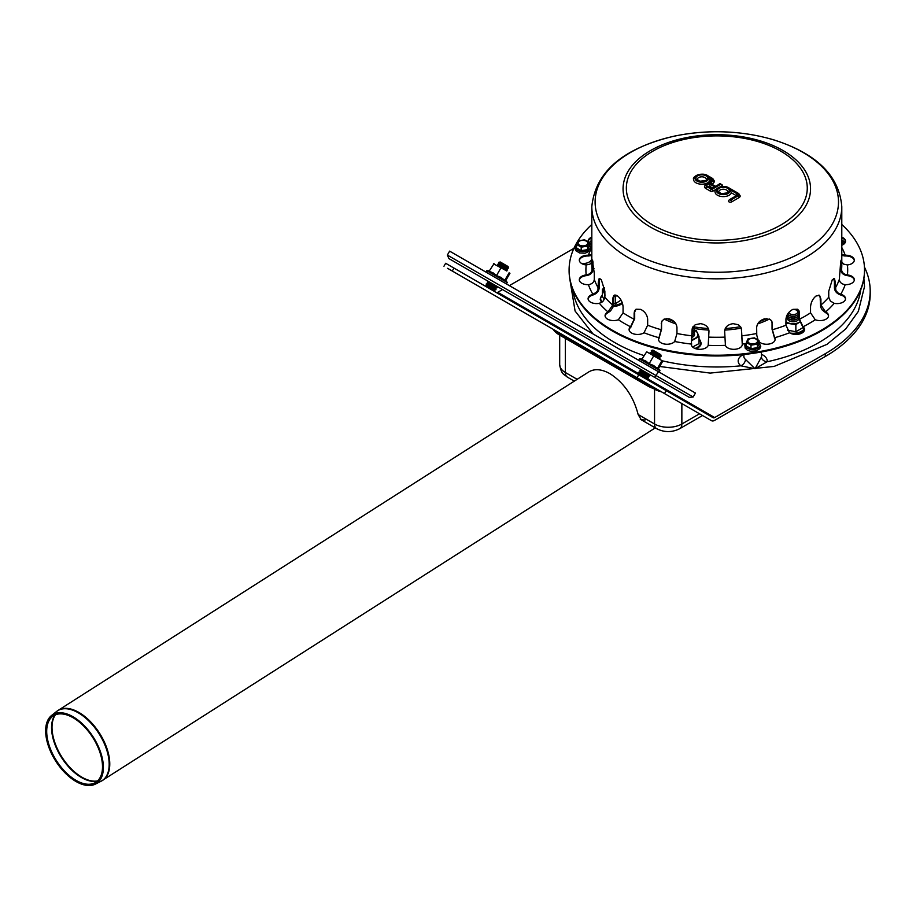 <?xml version="1.0" encoding="UTF-8"?>
<svg xmlns="http://www.w3.org/2000/svg" width="916" height="916" viewBox="0 0 916 916"><rect width="100%" height="100%" fill="white"/><g stroke="black" fill="none" stroke-linecap="round" stroke-linejoin="round"><path stroke-width="1.37" d="M797.149 320.783L797.149 320.783A5.679 3.275 0 0 0 798.58 317.531A5.679 3.275 180 0 1 797.149 320.783A5.679 3.275 180 0 1 789.123 320.783A5.679 3.275 0 0 0 797.149 320.783M787.68 317.531A5.679 3.275 0 0 0 789.123 320.783L789.123 320.783A5.679 3.275 180 0 1 787.68 317.531M785.951 321.676A9.091 5.244 0 0 0 790.783 323.531A9.091 5.244 0 0 0 799.531 322.192M799.565 322.169L795.855 324.619L785.71 323.05M803.275 327.447L795.855 331.729L795.855 324.619M795.855 331.729L787.382 330.138M604.549 288.025A9.091 5.244 0 0 0 603.758 291.883A9.091 5.244 0 0 0 604.869 293.338M614.086 295.696A9.091 5.244 0 0 0 616.353 295.284M605.121 295.112L602.407 289.261L604.503 287.807M616.869 295.547L615.254 296.681L613.789 296.315M621.048 300.093L615.254 303.791L615.254 296.681M615.254 303.791L613.411 303.207M604.182 299.715L602.407 296.372L602.407 289.261M692.153 337.271A5.679 3.275 0 0 0 692.885 336.905A5.679 3.275 0 0 0 694.317 333.664A5.679 3.275 180 0 1 692.885 336.905A5.679 3.275 180 0 1 692.153 337.271M692.015 339.515A9.091 5.244 0 0 0 695.301 338.302A9.091 5.244 0 0 0 697.649 333.229A9.091 5.244 0 0 0 694.511 330.47M694.408 330.138L696.286 330.619L699.011 336.47L691.58 340.752M692.611 347.027L699.011 343.58L699.011 336.47M691.58 345.664L691.58 343.317M589.24 242.5L589.24 246.003L587.545 249.656L581.213 250.641L576.576 247.961L576.576 244.458L578.271 240.805L584.603 239.82L589.24 242.5L587.545 246.164L581.213 247.137L576.576 244.458M581.66 245.797A4.832 2.782 0 0 0 587.568 242.385A4.832 2.782 0 0 0 579.496 241.137A4.832 2.782 0 0 0 581.66 245.797M581.213 250.641L581.213 247.137M587.545 249.656L587.545 246.164M759.02 340.523L759.02 344.027L757.326 347.679L750.983 348.664L746.345 345.985L746.345 342.481L748.051 338.828L754.383 337.844L759.02 340.523L757.326 344.176L750.983 345.16L746.345 342.481M757.349 340.397A4.832 2.782 0 0 0 749.265 339.149A4.832 2.782 0 0 0 751.441 343.821A4.832 2.782 0 0 0 757.349 340.397M757.326 347.679L757.326 344.176M750.983 348.664L750.983 345.16M743.323 354.584A14.507 8.37 -0 0 0 740.849 365.816L755.036 368.747L767.127 361.751A14.507 8.37 -0 0 0 761.436 354.297M761.356 351.996L761.517 356.37A8.828 5.095 180 0 1 761.471 356.954A5.679 4.614 -170.8 0 0 767.127 361.751A144.304 83.31 180 0 0 860.697 289.948M662.337 360.824A144.304 83.31 180 0 0 740.849 365.816A5.679 3.79 129.2 0 0 745.487 359.427A8.828 5.095 180 0 1 743.861 356.37L743.861 356.507M761.471 356.954L755.036 368.747L745.487 359.427M796.702 310.341A5.679 3.275 180 0 1 797.149 310.581A5.679 3.275 180 0 1 797.149 315.219A5.679 3.275 180 0 1 789.123 315.219L789.123 315.219A5.679 3.275 180 0 1 787.726 313.902M792.97 309.345A4.546 2.622 180 0 1 796.347 310.112A4.546 2.622 180 0 1 796.347 313.822A4.546 2.622 180 0 1 789.924 313.822A4.546 2.622 180 0 1 788.722 312.585M796.702 315.447A4.546 2.622 180 0 1 796.347 315.676A4.546 2.622 180 0 1 789.924 315.676L789.924 315.676A4.546 2.622 180 0 1 789.569 315.447M789.924 315.676L789.123 315.219L789.924 315.676M798.58 313.822A5.679 3.275 180 0 1 797.149 317.073A5.679 3.275 180 0 1 789.123 317.073L789.123 317.073A5.679 3.275 180 0 1 787.531 314.199M796.702 317.302A4.546 2.622 180 0 1 796.347 317.531A4.546 2.622 180 0 1 789.924 317.531L789.924 317.531A4.546 2.622 180 0 1 789.569 317.302M789.924 317.531L789.123 317.073L789.924 317.531M798.58 315.676A5.679 3.275 180 0 1 797.149 318.928A5.679 3.275 180 0 1 789.123 318.928L789.123 318.928A5.679 3.275 180 0 1 787.68 315.676M796.702 319.157A4.546 2.622 180 0 1 796.347 319.386A4.546 2.622 180 0 1 789.924 319.386L789.924 319.386A4.546 2.622 180 0 1 789.569 319.157M789.924 319.386L789.123 318.928L789.924 319.386M692.988 326.772A5.679 3.275 180 0 1 692.885 331.34A5.679 3.275 180 0 1 692.198 331.684M692.908 326.897A4.546 2.622 180 0 1 692.198 329.886M692.439 331.581A4.546 2.622 180 0 1 692.198 331.741L692.885 331.34M694.317 329.955A5.679 3.275 180 0 1 692.885 333.195A5.679 3.275 180 0 1 692.198 333.538M692.439 333.435A4.546 2.622 180 0 1 692.198 333.596L692.885 333.195M694.317 331.81A5.679 3.275 180 0 1 692.885 335.05A5.679 3.275 180 0 1 692.198 335.393M692.439 335.29A4.546 2.622 180 0 1 692.198 335.451L692.885 335.05M653.406 351.733L651.322 350.53L652.879 350.107L660.745 354.652L661.169 356.21L653.406 351.733M661.169 356.21L659.612 356.622L651.734 352.076L651.322 350.53M659.612 356.622L660.024 358.179L650.188 352.5L651.734 352.076M643.181 370.751L641.509 369.789L639.963 370.213L649.799 375.892L649.387 374.335L643.181 370.751M649.799 375.892L648.253 376.304L642.036 372.72L640.376 371.759L639.963 370.213M648.253 376.304L648.665 377.861L638.83 372.171L640.376 371.759M648.665 377.861L647.108 378.274L640.902 374.69L639.242 373.728L638.83 372.171M447.569 268.319L452.275 271.033L453.981 268.079L445.657 263.281L443.962 266.235M502.541 289.559L497.754 292.319A3.069 1.775 -60 0 1 496.254 292.49M591.816 238.011L589.171 239.545M573.908 248.351L509.353 285.62M711.446 420.662L494.514 295.421L711.446 420.662A6.481 3.744 120 0 0 714.686 420.341L825.27 356.496L825.27 353.713L714.686 417.559A3.069 1.775 -60 0 1 713.152 417.719L638.773 374.77L637.067 377.724L711.446 420.662L494.514 295.421A6.481 3.744 120 0 0 494.571 295.456M638.773 374.77L453.981 268.079M825.27 353.713A153.396 88.566 0 0 0 870.2 291.093L870.2 293.876A153.396 88.566 180 0 1 825.27 356.496M870.2 291.093A153.396 88.566 0 0 0 864.429 267.037M845.17 242.603A153.396 88.566 0 0 0 841.793 239.752M637.067 377.724L452.275 271.033M658.512 371.736L654.631 377.369L448.955 258.621L447.351 255.072L449.619 251.133L695.439 393.056L693.172 396.994L447.351 255.072M654.631 377.369L689.29 397.372L693.172 396.994M486.362 280.216L500.663 288.471L486.362 280.216M649.387 374.335L641.509 369.789M649.616 353.484L659.463 359.164M646.696 351.79L662.417 360.87L646.696 351.79L641.738 359.427L645.78 360.996L649.158 363.709L653.52 356.164M662.612 361.408L658.478 368.564M658.249 368.953L658.157 368.152L657.413 368.472L661.776 360.927M657.413 368.472L653.623 365.518L649.158 363.709M506.8 271.022L499.048 266.545M505.174 270.083L493.438 263.751L505.174 270.083M494.045 263.659L489.087 271.285L493.129 272.865L496.506 275.579L500.857 268.033M505.827 280.433L509.949 273.277M496.506 275.579L500.96 277.388L504.762 280.342L509.113 272.796M504.762 280.342L505.506 280.01L505.598 280.823M624.494 365.484L623.59 366.011L624.494 365.484M622.353 365.289L623.258 364.774M555.394 330.561A29.541 17.061 0 0 0 559.768 333.79L647.669 384.537A29.541 17.061 0 0 0 653.257 387.067M551.226 323.188A29.541 17.061 0 0 0 551.478 324.367M553.081 329.233A29.541 17.061 0 0 0 559.768 335.187L647.669 385.934A29.541 17.061 0 0 0 657.986 389.792M645.059 420.009L641.246 419.78L638.143 414.524C633.437 396.422 624.036 382.808 609.953 373.682C601.629 369.045 594.541 368.472 588.702 371.953L58.12 710.392A41.472 22.66 -122.5 0 0 57.307 710.953M73.005 716.747A40.773 22.282 -122.5 0 0 51.548 715.488A40.773 22.282 -122.5 0 0 55.727 761.104A40.773 22.282 -122.5 0 0 95.333 784.13A40.773 22.282 -122.5 0 0 100.771 752.7A40.773 22.282 -122.5 0 0 73.005 716.747M73.143 717.766A39.422 21.537 -122.5 0 0 52.395 716.552A39.422 21.537 -122.5 0 0 56.437 760.646A39.422 21.537 -122.5 0 0 94.726 782.905A39.422 21.537 -122.5 0 0 99.981 752.528A39.422 21.537 -122.5 0 0 73.143 717.766M711.652 188.856L708.148 186.349A1.42 0.824 120 0 0 707.438 186.417L711.652 188.856L714.869 186.99L710.656 184.563A1.42 0.824 120 0 0 709.648 186.303L708.286 186.429M712.442 187.917L709.648 186.303M711.652 188.375L714.869 186.99M698.599 177.601A4.546 2.622 0 0 0 697.271 179.456L699.767 181.231C705.858 180.635 708.057 180.051 706.362 179.456A4.546 2.622 0 0 0 703.557 177.028A4.546 2.622 0 0 0 698.599 177.601M715.476 186.646L719.678 183.738A1.42 0.824 60 0 1 720.388 183.807L720.995 184.15L711.961 189.372L706.831 186.761A3.126 1.809 180 0 1 706.408 184.517A3.126 1.809 180 0 1 710.118 183.795L708.709 184.036L710.118 183.795A3.412 1.969 180 0 1 710.369 182.559L711.927 180.635A2.553 1.477 -0 0 0 711.411 178.975L708.366 177.212L709.889 180.406A8.233 4.752 180 0 1 700.992 184.185A8.233 4.752 180 0 1 693.572 179.456C692.851 177.922 694.465 176.284 698.416 174.555C702.641 173.857 705.618 174.154 707.347 175.448A1.42 0.824 120 0 0 706.637 175.517L712.018 178.62A3.412 1.969 180 0 1 712.694 180.841L711.137 182.776A2.553 1.477 -0 0 0 711.652 184.437L715.476 186.646L720.388 183.807M719.678 183.738L722.541 185.135A1.843 1.065 180 0 1 722.003 185.891L720.331 186.853M715.968 189.372L712.957 191.112A1.843 1.065 180 0 1 710.347 191.112L705.835 188.501A4.546 2.622 180 0 1 704.496 186.646C705.377 184.139 706.957 183.063 709.236 183.429M713.026 179.204A1.42 0.824 120 0 0 712.728 178.551L714.434 181.173A4.832 2.782 180 0 1 713.988 182.353L712.43 184.276A1.134 0.653 0 0 0 712.362 184.368A1.42 0.824 120 0 0 711.652 184.437M710.713 181.036A1.134 0.653 0 0 0 710.404 180.704L709.889 180.406M720.091 190.013A4.546 2.622 0 0 0 718.762 191.868L721.258 193.642C727.35 193.047 729.548 192.452 727.854 191.868A4.546 2.622 0 0 0 725.048 189.44A4.546 2.622 0 0 0 720.091 190.013M738.972 194.181A1.42 0.824 120 0 0 738.674 193.539L740.22 195.921A4.259 2.462 180 0 1 738.972 197.661L731.644 201.898A1.843 1.065 180 0 1 729.628 202.127A1.843 1.065 180 0 1 728.495 201.142L729.319 199.734L736.659 195.509A1.42 0.824 -120 0 1 737.369 195.577A1.992 1.145 -0 0 0 737.369 193.952L729.857 189.623L731.38 192.818A8.233 4.752 180 0 1 722.484 196.596A8.233 4.752 180 0 1 715.064 191.868C714.343 190.333 715.957 188.696 719.907 186.967C724.132 186.269 727.109 186.566 728.838 187.849A1.42 0.824 120 0 0 728.128 187.917L737.964 193.608A2.84 1.637 180 0 1 737.964 195.921L730.636 200.157L730.029 199.814L737.369 195.577M737.369 193.952A1.42 0.824 120 0 0 736.361 195.681L731.38 192.818M840.625 261.987L840.648 263.533L841.552 263.602C841.575 259.675 841.3 258.988 840.728 261.552L839.319 279.391C839.594 282.139 841.38 283.88 844.678 284.601L845.193 284.658A8.519 4.923 180 0 0 854.319 279.746A8.519 4.923 180 0 0 847.415 274.914A130.896 75.57 0 0 0 847.415 264.964L843.647 264.129L841.793 261.953M841.277 259.995L840.728 261.552M833.709 278.43L834.43 281.888L835.278 282.094L834.453 278.544L832.278 279.746L828.751 291.185L828.751 297.208L830.354 301.009L834.224 303.333A8.519 4.923 180 0 0 845.525 298.685A8.519 4.923 180 0 0 840.739 294.265A130.896 75.57 0 0 0 845.193 284.658M818.938 295.055L820.919 299.005L819.534 295.296L815.961 296.051C812.744 298.811 810.935 302.395 810.545 306.814L810.545 312.848L815.251 319.741A8.519 4.923 180 0 0 824.022 320.016A8.519 4.923 180 0 0 828.545 315.665A8.519 4.923 180 0 0 825.614 311.955A130.896 75.57 0 0 0 834.224 303.333M797.63 309.253L799.473 313.203L798.981 310.776L797.607 309.242L792.89 309.379C788.733 311.566 786.42 314.841 785.951 319.192L785.951 325.226L789.569 332.76A8.519 4.923 180 0 0 798.992 334.145A8.519 4.923 180 0 0 804.534 329.531A8.519 4.923 180 0 0 803.069 326.783A130.896 75.57 0 0 0 815.251 319.741M771.295 320.428L772.394 323.714L771.81 321.195L770.173 319.432L764.642 318.791C759.822 320.302 757.154 323.199 756.65 327.481L756.765 335.164L758.001 339.802M741.33 328.317L741.536 329.817L740.884 327.207L738.41 324.745L733.121 323.669C727.98 324.424 725.151 326.897 724.636 331.111L725.426 345.343A8.519 4.923 180 0 0 734.609 349.305A8.519 4.923 180 0 0 742.315 344.416A8.519 4.923 180 0 0 742.292 344.072A130.896 75.57 0 0 0 745.635 343.66M674.68 341.496A8.519 4.923 180 0 1 665.108 344.13A8.519 4.923 180 0 1 658.501 339.332A8.519 4.923 180 0 1 658.959 337.729L661.215 329.749L661.696 321.413L664.134 319.066L668.978 318.791C673.798 320.302 676.455 323.199 676.958 327.481L676.958 333.516L674.68 341.496A130.896 75.57 0 0 0 691.328 344.072A8.519 4.923 180 0 0 691.305 344.416A8.519 4.923 180 0 0 699.011 349.305A8.519 4.923 180 0 0 708.194 345.343L708.984 331.1C708.469 326.897 705.641 324.424 700.488 323.669L695.267 324.711L692.611 327.447L692.084 329.817L692.29 328.317M661.215 323.714L662.314 320.44M618.357 319.741A8.519 4.923 180 0 1 609.587 320.016A8.519 4.923 180 0 1 605.075 315.665A8.519 4.923 180 0 1 608.006 311.955L612.69 305.039L612.701 298.547L613.754 295.547L615.678 295.078L617.647 296.051C620.876 298.811 622.685 302.395 623.063 306.814L623.063 312.848L618.357 319.741A130.896 75.57 0 0 0 630.54 326.783A8.519 4.923 180 0 0 629.086 329.531A8.519 4.923 180 0 0 634.628 334.145A8.519 4.923 180 0 0 644.04 332.76L647.658 325.226L647.658 319.192C647.2 314.841 644.887 311.566 640.719 309.379L636.048 309.219L634.548 310.971L634.135 313.203L635.99 309.253M612.69 299.005L614.682 295.055M592.343 259.995L594.289 273.357L594.289 279.391C594.015 282.139 592.228 283.88 588.931 284.601L588.415 284.658A130.896 75.57 0 0 0 592.881 294.265A8.519 4.923 180 0 0 588.083 298.685A8.519 4.923 180 0 0 599.385 303.333L603.266 300.998L604.869 297.208L604.869 291.185L601.331 279.746L599.167 278.533L598.343 282.094L599.178 281.888L599.911 278.418M592.892 261.552C592.308 258.988 592.034 259.675 592.068 263.602L592.973 263.533L592.984 261.987M841.793 237.13A8.519 4.923 180 0 1 845.525 241.194A8.519 4.923 180 0 1 841.793 245.27M845.502 241.572A8.519 4.923 0 0 0 841.793 237.874M854.296 260.51A8.519 4.923 0 0 0 845.193 255.976L841.793 255.472M841.793 254.591L845.193 255.232A8.519 4.923 180 0 1 854.319 260.133A8.519 4.923 180 0 1 847.415 264.964M854.296 280.113A8.519 4.923 0 0 0 847.415 275.659L846.911 275.59C843.063 274.789 840.968 272.773 840.648 269.567L840.648 263.533M841.552 263.602L841.552 269.636C841.827 272.384 843.613 274.124 846.911 274.846L847.415 274.914M845.502 299.051A8.519 4.923 0 0 0 840.739 295.009L840.27 294.86C836.674 293.486 834.739 291.173 834.43 287.922L834.43 281.888M835.278 282.094L835.827 290.383L837.922 292.891L840.739 294.265M828.522 316.043A8.519 4.923 0 0 0 825.614 312.7L822.236 309.974L820.622 307.055L820.198 298.685M820.919 299.005L820.919 305.039L825.614 311.955M804.5 329.897A8.519 4.923 0 0 0 803.069 327.527L798.924 318.825L798.924 312.791M799.473 313.203L799.473 319.237L803.069 326.783M775.096 339.71A8.519 4.923 0 0 0 774.65 338.473L772.051 329.256L772.051 323.233M772.394 323.714L772.394 329.749L774.65 337.729A8.519 4.923 180 0 1 775.119 339.332A8.519 4.923 180 0 1 768.604 344.118A8.519 4.923 180 0 1 759.02 341.588M742.292 344.805L741.41 329.302M741.536 329.817L742.292 344.072M691.328 344.072L692.084 329.817M692.198 329.302L691.328 344.805M661.558 323.233L661.558 329.256L658.959 338.473A8.519 4.923 0 0 0 658.524 339.71M630.54 326.783L634.135 319.237L634.135 313.203M634.685 312.791L634.685 318.825L630.54 327.527A8.519 4.923 0 0 0 629.109 329.897M613.411 298.685L612.884 307.352L610.583 310.868L608.006 312.7A8.519 4.923 0 0 0 605.098 316.043M592.881 294.265L596.385 292.284L597.919 290.086L598.343 282.094M599.178 281.888L599.178 287.922C598.881 291.173 596.934 293.486 593.35 294.86L592.881 295.009A8.519 4.923 0 0 0 588.118 299.051M588.415 284.658A8.519 4.923 180 0 1 579.301 279.746A8.519 4.923 180 0 1 586.194 274.914L586.709 274.846C590.007 274.124 591.793 272.384 592.068 269.636L592.068 263.602M592.973 263.533L592.973 269.567C592.641 272.773 590.557 274.789 586.709 275.59L586.194 275.659A8.519 4.923 0 0 0 579.324 280.113M591.816 261.953L589.996 264.117L586.194 264.964A8.519 4.923 180 0 1 579.301 260.133A8.519 4.923 180 0 1 588.415 255.232L591.816 254.591M591.816 255.472L588.415 255.976A8.519 4.923 0 0 0 579.324 260.51M591.816 237.874A8.519 4.923 0 0 0 588.118 241.572M591.816 245.27A8.519 4.923 180 0 1 589.24 243.667M588.141 241.721A8.519 4.923 180 0 1 588.083 241.194A8.519 4.923 180 0 1 591.816 237.13M569.099 270.312A147.716 85.28 0 0 0 569.099 270.678A147.716 85.28 0 0 0 660.276 349.477A147.716 85.28 0 0 0 864.521 270.678A147.716 85.28 0 0 0 864.521 270.312M591.816 224.489A147.716 85.28 0 0 0 569.099 269.945A147.716 85.28 0 0 0 660.276 348.733A147.716 85.28 0 0 0 864.521 269.945A147.716 85.28 0 0 0 841.793 224.489M500.743 263.59L508.506 268.079L508.094 266.522L500.216 261.976L498.67 262.388L500.743 263.59M498.67 262.388L499.083 263.945L500.743 264.907L506.96 268.491L508.506 268.079M499.083 263.945L497.537 264.358L499.609 265.56L507.372 270.037L506.96 268.491M488.858 281.659L487.301 282.071L497.148 287.75L496.735 286.204M487.301 282.071L487.724 283.628L495.59 288.174L497.148 287.75M487.724 283.628L486.167 284.04L496.014 289.719L495.59 288.174M486.167 284.04L486.591 285.597L494.457 290.143L496.014 289.719M794.367 334.363A11.53 6.664 0 0 0 804.351 329.279M790.039 333.046A11.897 6.87 0 0 0 804.202 328.924M601.033 300.196A11.53 6.664 0 0 0 601.823 302.257M613.182 306.448A11.53 6.664 0 0 0 622.445 303.219M602.407 294.883A11.897 6.87 0 0 0 602.27 301.936M613.388 305.326A11.897 6.87 0 0 0 622.182 302.498M696.389 348.916A11.53 6.664 0 0 0 700.385 344.267M694.946 348.446A11.897 6.87 0 0 0 699.011 338.954M589.24 245.133A7.351 4.237 180 0 1 590.007 248.385A7.351 4.237 180 0 1 581.007 251.373A7.351 4.237 180 0 1 576.576 245.133M759.02 343.156A7.351 4.237 180 0 1 759.776 344.198A7.351 4.237 180 0 1 751.704 349.5A7.351 4.237 180 0 1 746.345 343.156M841.793 242.03A144.304 83.31 180 0 1 843.831 244.137M643.959 355.591A144.304 83.31 180 0 1 572.912 289.948M589.778 244.137A144.304 83.31 180 0 1 591.816 242.03M592.973 268.995A14.507 8.37 -0 0 0 593.98 268.365M591.633 255.541L591.736 258.346A8.828 5.095 180 0 1 591.438 259.778A8.828 5.095 180 0 1 581.591 263.499M766.887 318.539A79.646 45.983 180 0 1 759.501 321.596M740.552 326.668A79.646 45.983 180 0 1 725.243 328.5M708.377 328.5A79.646 45.983 180 0 1 693.057 326.668M674.107 321.596A79.646 45.983 180 0 1 666.733 318.539M769.44 319.054A80.78 46.636 180 0 1 757.669 323.909M741.273 328.123A80.78 46.636 180 0 1 724.728 330.092M708.892 330.092A80.78 46.636 180 0 1 694.477 328.489M675.951 323.909A80.78 46.636 180 0 1 664.169 319.054M664.501 393.559L666.207 390.605M714.686 417.559L647.2 378.594M638.91 373.82L497.754 292.319M641.967 359.038L639.368 358.809L659.967 370.705L658.867 371.942M505.563 280.067L507.315 282.563L486.717 270.678L486.201 272.247M577.16 379.316L565.355 372.503A10.225 5.908 120 0 0 567.473 377.186L574.309 381.136M699.538 413.792L681.859 423.994A19.316 11.152 180 0 1 654.539 423.994L638.143 414.524M640.284 419.219L656.658 428.677A10.225 5.908 120 0 1 654.539 423.994L654.539 389.197A19.316 11.152 0 0 0 661.352 391.75M653.257 388.464L654.539 389.197A7.958 4.591 -60 0 0 654.528 388.876M559.699 335.142L559.699 364.614A19.316 11.152 180 0 0 565.355 372.503L565.355 338.405M559.47 332.92A27.274 15.744 0 0 0 559.733 333.069L648.917 384.56A27.274 15.744 0 0 0 649.181 384.709M669.39 392.449A19.316 11.152 0 0 0 671.016 392.346M702.526 415.52L679.741 428.677A10.225 5.908 60 0 0 681.859 423.994L681.859 403.578M681.859 399.639L681.859 398.609M566.557 333.08L566.557 332.039M647.669 385.934L647.669 384.537M559.768 335.187L559.768 333.79M95.333 784.13L101 781.291A41.438 22.637 -122.5 0 0 106.531 749.357A41.438 22.637 -122.5 0 0 78.307 712.82A41.438 22.637 -122.5 0 0 56.506 711.537L58.12 710.392A41.472 22.66 -122.5 0 1 78.879 712.43A41.472 22.66 -122.5 0 1 106.76 747.937A41.472 22.66 -122.5 0 1 102.718 780.317A41.472 22.66 -122.5 0 1 101.871 780.821M55.109 714.938A40.075 21.892 -122.5 0 0 51.594 729.308A40.075 21.892 -122.5 0 0 68.116 766.291A40.075 21.892 -122.5 0 0 97.336 781.13M55.429 714.801A40.109 21.915 -122.5 0 0 52.052 728.987A40.109 21.915 -122.5 0 0 68.46 765.833A40.109 21.915 -122.5 0 0 97.588 780.901M710.656 184.563A2.267 1.317 -0 0 0 707.438 184.563A2.267 1.317 -0 0 0 707.438 186.417M708.366 177.212A6.813 3.939 180 0 1 701.301 182.227A6.813 3.939 180 0 1 695.622 176.651A6.813 3.939 180 0 1 706.637 175.517M697.591 175.861A5.965 3.446 -0 0 0 700.271 181.62A5.965 3.446 -0 0 0 707.576 177.406A5.965 3.446 -0 0 0 697.591 175.861M720.995 184.15A1.42 0.824 60 0 1 722.003 185.891M711.961 189.372A1.42 0.824 60 0 1 712.957 191.112M711.354 189.372A1.42 0.824 120 0 0 710.347 191.112M712.43 184.276A1.42 1.053 -141.1 0 0 711.137 182.776M706.831 186.761A1.42 0.824 120 0 0 705.835 188.501M713.988 182.353A1.42 1.053 -141.1 0 0 712.694 180.841M707.347 175.448L712.728 178.551A1.42 0.824 120 0 0 712.018 178.62M710.369 182.559A1.42 1.053 -141.1 0 0 709.259 182.834L708.755 183.761M711.927 180.635A1.42 1.053 -141.1 0 0 710.816 180.91L709.259 182.834M711.411 178.975A1.42 0.824 120 0 0 710.404 180.704M719.083 188.272A5.965 3.446 -0 0 0 721.762 194.032A5.965 3.446 -0 0 0 729.067 189.818A5.965 3.446 -0 0 0 719.083 188.272M729.857 189.623A6.813 3.939 180 0 1 722.793 194.627A6.813 3.939 180 0 1 717.113 189.062A6.813 3.939 180 0 1 728.128 187.917M730.029 199.814A1.42 0.824 -120 0 0 729.319 199.734M731.644 201.898A1.42 0.824 -120 0 0 730.636 200.157M738.972 197.661A1.42 0.824 -120 0 0 737.964 195.921M728.838 187.849L738.674 193.539A1.42 0.824 120 0 0 737.964 193.608M800.378 208.104A90.455 52.223 0 0 0 704.999 136.335A90.455 52.223 0 0 0 645.047 219.909A90.455 52.223 0 0 0 800.378 208.104M844.678 255.988L844.678 255.243M846.911 275.59L846.911 274.846M840.27 294.86L840.27 294.116M825.213 312.493L825.213 311.749M802.771 327.264L802.771 326.52M774.467 338.176L774.467 337.431M742.235 344.496L742.235 343.752M691.374 343.752L691.374 344.496M659.142 337.431L659.142 338.176M630.849 326.52L630.849 327.264M608.407 311.749L608.407 312.493M593.35 294.116L593.35 294.86M586.709 274.846L586.709 275.59M588.931 255.243L588.931 255.988M832.278 234.278A124.988 72.158 0 0 0 841.793 206.673C839.274 175.735 816.511 153.43 773.505 139.77C741.41 130.496 708.446 129.259 674.634 136.06C623.052 148.14 595.446 171.681 591.816 206.673A124.988 72.158 0 0 0 668.978 273.334A124.988 72.158 0 0 0 832.278 234.278M676.958 333.516A124.988 72.158 0 0 0 692.084 335.851M708.984 337.134A124.988 72.158 0 0 0 724.636 337.134M741.536 335.851A124.988 72.158 0 0 0 756.65 333.516M772.394 329.749A124.988 72.158 0 0 0 785.951 325.226M799.473 319.237A124.988 72.158 0 0 0 810.545 312.848M820.919 305.039A124.988 72.158 0 0 0 828.751 297.208M835.278 288.116A124.988 72.158 0 0 0 839.319 279.391M841.552 269.636A124.988 72.158 0 0 0 841.793 265.113L841.793 206.673M591.816 206.673L591.816 265.113A124.988 72.158 0 0 0 592.068 269.636M594.289 279.391A124.988 72.158 0 0 0 598.343 288.116M604.869 297.208A124.988 72.158 0 0 0 612.69 305.039M623.063 312.848A124.988 72.158 0 0 0 634.135 319.237M647.658 325.226A124.988 72.158 0 0 0 661.215 329.749M591.816 247.492A130.896 75.57 0 0 0 588.415 255.232M586.194 264.964A130.896 75.57 0 0 0 586.194 274.914M599.385 303.333A130.896 75.57 0 0 0 608.006 311.955M644.04 332.76A130.896 75.57 0 0 0 658.959 337.729M708.194 345.343A130.896 75.57 0 0 0 725.426 345.343M774.65 337.729A130.896 75.57 0 0 0 789.569 332.76M845.193 255.232A130.896 75.57 0 0 0 841.793 247.492M829.232 228.897A121.691 70.257 0 0 0 763.372 137.102A121.691 70.257 0 0 0 604.377 175.128A121.691 70.257 0 0 0 670.237 266.922A121.691 70.257 0 0 0 829.232 228.897M803.412 209.546A93.741 54.124 0 0 0 752.677 138.831A93.741 54.124 0 0 0 630.197 168.12A93.741 54.124 0 0 0 680.932 238.836A93.741 54.124 0 0 0 803.412 209.546M795.34 334.432L802.084 332.268L804.466 330.103M602.407 294.757L600.152 299.131L601.457 302.498M613.136 306.608L622.548 303.562M696.744 348.996L700.648 345.515L701.255 343.168L699.011 338.817M589.24 244.95L590.763 246.976L590.625 249.747L589.744 251.007L585.152 253.194L579.633 252.965L575.752 250.652L574.836 248.19L576.576 244.95M759.02 342.973L760.749 346.225L759.776 348.744L756.055 350.954L750.353 351.194L747.273 350.107L745.132 348.091L744.845 344.977L746.345 342.973M841.793 240.084L844.873 243.084M863.903 278.475L864.521 286.548L858.349 311.371L845.72 328.947L827.011 344.347L774.112 366.423L710.175 373.087L659.68 366.469M638.567 360.091L637.96 359.874M592.995 333.905L575.076 311.005L569.718 278.475M589.24 242.568L591.816 240.084M743.929 354.515L743.861 356.37M796.347 310.112L797.149 310.581M796.347 315.676L797.149 315.219M796.347 317.531L797.149 317.073M796.347 319.386L797.149 318.928M658.478 358.591L660.024 358.179M650.6 354.045L650.188 352.5M639.242 373.728L637.685 374.14M647.108 378.274L647.532 379.819M639.368 358.809L638.853 360.389M658.226 368.198L659.967 370.705M507.315 282.563L506.216 283.8M489.304 270.896L486.717 270.678M679.741 428.677C672.046 432.547 664.352 432.547 656.658 428.677M559.699 364.614C561.428 375.159 564.176 374.14 567.473 377.186M101 781.291L655.272 427.875M51.548 715.488L56.506 711.537M712.316 184.551L715.476 186.166M864.521 270.678L864.521 269.945M569.099 270.678L569.099 269.945M505.815 270.46L507.372 270.037M497.949 265.915L497.537 264.358M486.591 285.597L485.033 286.01M494.457 290.143L494.869 291.689"/></g></svg>
